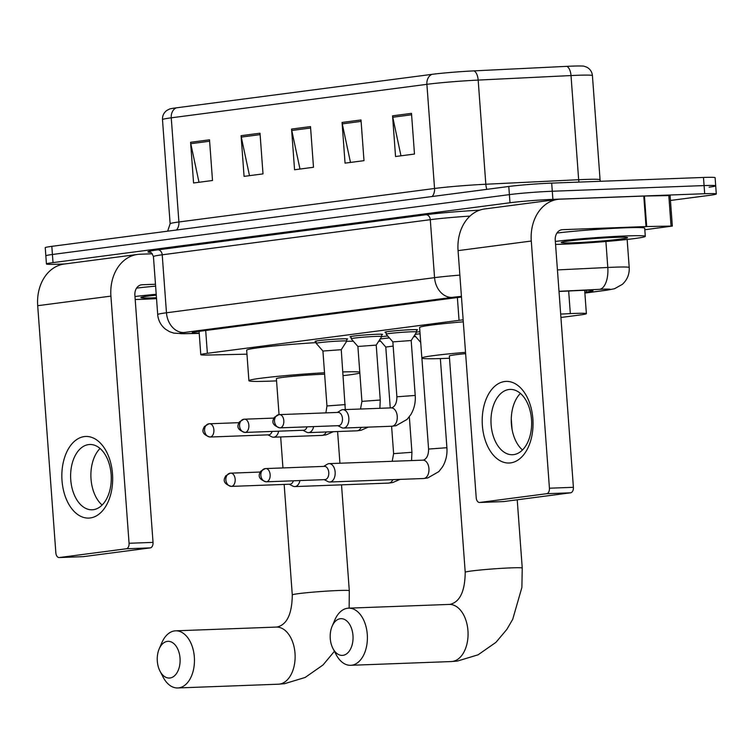 <?xml version="1.0" encoding="UTF-8"?>
<svg xmlns="http://www.w3.org/2000/svg" width="754" height="754" viewBox="0 0 754 754"><rect width="100%" height="100%" fill="white"/><g stroke="black" fill="none" stroke-linecap="round" stroke-linejoin="round"><path stroke-width="1.13" d="M316.086 341.562A16.334 0.745 -4.2 0 1 315.049 341.383A16.334 0.745 -4.2 0 1 324.211 340.035A16.334 0.745 -4.2 0 1 341.439 338.866A16.334 0.745 -4.2 0 1 347.632 338.989A16.334 0.745 -4.2 0 1 346.633 339.319M351.053 336.981A16.334 0.745 -4.2 0 1 350.016 336.802A16.334 0.745 -4.2 0 1 359.177 335.455A16.334 0.745 -4.2 0 1 376.406 334.276A16.334 0.745 -4.2 0 1 382.598 334.408A16.334 0.745 -4.2 0 1 381.599 334.738M386.02 332.401A16.334 0.745 -4.2 0 1 384.983 332.222A16.334 0.745 -4.2 0 1 394.144 330.874A16.334 0.745 -4.2 0 1 411.373 329.696A16.334 0.745 -4.2 0 1 417.565 329.828A16.334 0.745 -4.2 0 1 416.566 330.158M416.613 332.071A16.334 0.745 -4.2 0 1 419.912 331.694M381.647 336.652A16.334 0.745 -4.2 0 1 387.726 336.001M463.144 319.847A30.631 1.385 175.8 0 0 459.054 320.346L207.369 353.315A30.631 1.385 175.8 0 0 200.79 354.672A30.631 1.385 175.8 0 0 208.528 355.021L246.963 354.173M560.929 317.481L579.807 315.012A30.631 1.385 175.8 0 0 586.386 313.664A30.631 1.385 175.8 0 0 570.326 313.617L560.674 314.088M378.621 341.373L380.6 341.11M413.588 336.784L415.567 336.529M64.872 263.957L58.049 264.211A30.631 1.385 -4.2 0 1 46.437 263.975A30.631 1.385 -4.2 0 1 53.016 262.618L509.987 202.751A30.631 1.385 -4.2 0 1 552.889 199.376L704.688 193.721A30.631 1.385 -4.2 0 1 716.3 193.957A30.631 1.385 -4.2 0 1 709.721 195.314L670.457 200.46M46.437 263.975L45.843 255.832A30.631 1.385 -4.2 0 1 52.422 254.484L509.393 194.617A30.631 1.385 -4.2 0 1 552.296 191.243L704.095 185.588A30.631 1.385 -4.2 0 1 715.706 185.823A30.631 1.385 -4.2 0 1 709.128 187.171M584.812 292.213L586.442 291.996A30.631 1.385 175.8 0 0 593.012 290.648A30.631 1.385 175.8 0 0 576.951 290.601L559.016 291.478M461.476 297.085A30.631 1.385 175.8 0 0 454.756 297.868L198.792 331.402A30.631 1.385 175.8 0 0 192.213 332.75A30.631 1.385 175.8 0 0 199.207 333.117M715.706 185.823L715.103 177.69A30.631 1.385 -4.2 0 0 703.491 177.454L551.692 183.109A30.631 1.385 -4.2 0 0 508.79 186.474L51.819 246.351A30.631 1.385 -4.2 0 0 45.24 247.698L45.843 255.832A30.631 1.385 -4.2 0 1 52.422 254.484L509.393 194.617A30.631 1.385 -4.2 0 1 552.296 191.243L704.095 185.588A30.631 1.385 -4.2 0 1 715.706 185.823L716.3 193.957M176.285 107.841L431.929 74.354A33.487 1.517 -4.2 0 1 473.974 70.876L566.819 66.352A33.487 1.517 -4.2 0 1 583.954 66.192L586.801 67.191C590.156 69.019 592.022 71.837 592.427 75.626A40.839 1.857 175.8 0 0 571.014 75.56L478.168 80.084A40.839 1.857 175.8 0 0 426.896 84.325L171.252 117.822A10.207 7.983 -97.5 0 1 176.285 107.841A33.487 1.517 -4.2 0 0 169.49 109.057L166.813 110.452C163.769 112.761 162.327 115.814 162.487 119.622L170.131 223.778A40.839 1.857 -4.2 0 1 178.905 221.978L434.549 188.481A40.839 1.857 -4.2 0 1 485.821 184.24L578.657 179.716A40.839 1.857 -4.2 0 1 584.595 179.461A40.839 1.857 -4.2 0 1 600.071 179.782L600.307 181.29M411.496 113.354L414.483 154.042L395.548 156.521L392.561 115.833L411.496 113.354M260.017 133.204L263.005 173.891L244.07 176.37L241.082 135.682L260.017 133.204M209.518 139.82L212.505 180.498L193.571 182.986L190.583 142.299L209.518 139.82M361.006 119.971L363.993 160.659L345.049 163.137L342.062 122.45L361.006 119.971M310.507 126.587L313.494 167.275L294.56 169.754L291.572 129.066L310.507 126.587M299.988 169.037L291.77 130.48A8.171 6.381 -97.5 0 1 291.572 129.066M350.478 162.43L342.269 123.863A8.171 6.381 -97.5 0 1 342.062 122.45M198.999 182.27L190.781 143.703A8.171 6.381 -97.5 0 1 190.583 142.299M249.499 175.654L241.28 137.096A8.171 6.381 -97.5 0 1 241.082 135.682M400.977 155.814L392.759 117.247A8.171 6.381 -97.5 0 1 392.561 115.833M156.53 298.612A51.046 2.319 -4.2 0 1 142.468 299.291A51.046 2.319 -4.2 0 1 135.202 299.498M156.464 297.726A33.28 1.508 -4.2 0 1 153.448 297.849A33.28 1.508 -4.2 0 1 140.866 297.519A33.28 1.508 -4.2 0 1 156.276 295.172M134.985 296.529A51.046 2.319 -4.2 0 1 156.21 294.286M136.578 288.113A51.046 2.319 -4.2 0 1 155.616 286.143M90.244 517.96A40.839 25.391 87.9 0 1 62.017 480.59A40.839 25.391 87.9 0 1 84.269 436.594A40.839 25.391 87.9 0 1 112.506 473.974A40.839 25.391 87.9 0 1 90.244 517.96M88.557 444.596A32.667 20.32 -92.1 0 0 70.688 478.847A32.667 20.32 -92.1 0 0 92.167 509.789A32.667 20.32 -92.1 0 0 93.336 509.685A32.667 20.32 -92.1 0 0 111.206 475.435A32.667 20.32 -92.1 0 0 89.735 444.492A32.667 20.32 -92.1 0 0 88.557 444.596M102.139 505.048A32.667 20.32 87.9 0 1 90.923 477.141A32.667 20.32 87.9 0 1 100.037 448.479M152.308 253.778L139.886 254.239A40.839 31.922 82.5 0 0 137.567 254.428A40.839 31.922 82.5 0 0 110.913 296.115L129.066 543.276L153.034 542.38L134.881 295.219A10.207 7.983 -97.5 0 1 141.545 284.795A10.207 7.983 -97.5 0 1 142.129 284.748L155.475 284.249M137.567 254.428L64.354 264.023A40.839 31.922 82.5 0 0 37.7 305.7L55.853 552.87A5.108 3.176 -92.1 0 0 59.198 557.555A5.108 3.176 -92.1 0 0 59.377 557.536L83.345 556.65A5.108 3.176 87.9 0 1 83.166 556.659A5.108 3.176 87.9 0 1 82.978 556.659M153.034 542.38A5.108 3.176 87.9 0 1 150.253 547.885L126.286 548.771L59.377 557.536M126.286 548.771A5.108 3.176 -92.1 0 0 129.066 543.276M150.253 547.885L83.345 556.65M170.018 677.997A18.379 11.433 -92.1 0 0 180.036 658.204A18.379 11.433 -92.1 0 0 167.331 641.381A18.379 11.433 -92.1 0 0 159.188 648.874A18.379 11.433 -92.1 0 0 160.027 671.192A18.379 11.433 -92.1 0 0 170.018 677.997M159.188 648.874L161.912 642.559A28.586 17.776 87.9 0 1 174.57 630.919A28.586 17.776 87.9 0 1 175.597 630.825A28.586 17.776 87.9 0 1 194.391 657.903A28.586 17.776 87.9 0 1 178.755 687.874A28.586 17.776 87.9 0 1 177.727 687.959A28.586 17.776 87.9 0 1 163.203 677.281L160.027 671.192M324.625 374.21A28.586 1.301 175.8 0 0 322.58 374.276A28.586 1.301 175.8 0 0 292.439 376.331A28.586 1.301 175.8 0 0 276.398 378.687L279.037 414.625M342.882 371.929A56.154 2.545 -4.2 0 1 359.771 372.061M359.846 373.06A56.154 2.545 -4.2 0 1 343.155 375.652M276.558 380.874A56.154 2.545 -4.2 0 1 270.196 381.138A56.154 2.545 -4.2 0 1 248.905 380.704A56.154 2.545 -4.2 0 1 324.512 372.759M346.651 341.27A56.154 2.545 -4.2 0 1 353.372 341.279M248.905 380.704L246.671 350.186A56.154 2.545 -4.2 0 1 316.162 342.608M342.966 655.339A18.379 11.433 -92.1 0 0 352.976 635.547A18.379 11.433 -92.1 0 0 340.271 618.723A18.379 11.433 -92.1 0 0 332.137 626.216A18.379 11.433 -92.1 0 0 332.966 648.534A18.379 11.433 -92.1 0 0 342.966 655.339M332.137 626.216L334.851 619.901A28.586 17.776 87.9 0 1 347.519 608.261A28.586 17.776 87.9 0 1 348.546 608.167A28.586 17.776 87.9 0 1 367.33 635.245A28.586 17.776 87.9 0 1 351.703 665.216A28.586 17.776 87.9 0 1 350.676 665.301A28.586 17.776 87.9 0 1 336.152 654.623L332.966 648.534M449.497 358.216A56.154 2.545 -4.2 0 1 443.135 358.48A56.154 2.545 -4.2 0 1 421.854 358.046A56.154 2.545 -4.2 0 1 465.529 352.344M465.623 353.654A28.586 1.301 175.8 0 0 449.337 356.029L465.218 572.267A28.586 1.301 175.8 0 1 471.363 571.004A28.586 1.301 175.8 0 1 511.401 567.856A28.586 1.301 175.8 0 1 522.239 568.082L517.225 499.798M421.854 358.046L419.61 327.528A56.154 2.545 -4.2 0 1 463.295 321.826M289.244 484.238L292.929 486.141A9.189 5.712 -92.1 0 0 294.833 486.584A9.189 5.712 -92.1 0 0 295.163 486.556A9.189 5.712 -92.1 0 0 299.932 480.562M289.706 484.209A6.635 4.128 -92.1 0 0 289.951 484.209A6.635 4.128 -92.1 0 0 290.186 484.191A6.635 4.128 -92.1 0 0 293.381 480.807M385.794 347.066L393.164 346.095M380.12 339.027A15.316 0.697 -4.2 0 1 389.422 337.943M324.211 479.657L327.896 481.552A9.189 5.712 -92.1 0 0 329.8 482.004A9.189 5.712 -92.1 0 0 330.139 481.976A9.189 5.712 -92.1 0 0 335.144 472.079A9.189 5.712 -92.1 0 0 329.121 463.635A9.189 5.712 -92.1 0 0 328.791 463.663A9.189 5.712 -92.1 0 0 327.245 464.228L323.72 466.396M324.672 479.629A6.635 4.128 -92.1 0 0 324.917 479.629A6.635 4.128 -92.1 0 0 325.153 479.61A6.635 4.128 -92.1 0 0 328.772 472.466A6.635 4.128 -92.1 0 0 324.418 466.368A6.635 4.128 -92.1 0 0 324.182 466.387M415.086 334.446A15.316 0.697 -4.2 0 1 420.072 333.777M322.929 351.044L341.242 349.696M345.285 404.606L326.953 405.954L322.919 351.025L316.228 343.362A15.316 0.697 -4.2 0 1 316.218 343.343A15.316 0.697 -4.2 0 1 324.804 342.08A15.316 0.697 -4.2 0 1 340.959 340.978A15.316 0.697 -4.2 0 1 346.755 341.1A15.316 0.697 -4.2 0 1 346.755 341.119L341.251 349.686L345.294 409.582M268.433 434.832A6.635 4.128 -92.1 0 0 268.669 434.832A6.635 4.128 -92.1 0 0 268.905 434.813A6.635 4.128 -92.1 0 0 272.109 431.429M267.972 434.86L271.647 436.755A9.189 5.712 -92.1 0 0 273.561 437.207A9.189 5.712 -92.1 0 0 278.66 431.184M357.896 346.463L376.218 345.106L380.252 400.025L379.865 408.3M380.252 400.025L361.92 401.373L357.886 346.444L351.194 338.782A15.316 0.697 -4.2 0 1 351.185 338.763A15.316 0.697 -4.2 0 1 359.771 337.5A15.316 0.697 -4.2 0 1 375.926 336.397A15.316 0.697 -4.2 0 1 381.731 336.52A15.316 0.697 -4.2 0 1 381.722 336.538L381.562 334.229M303.4 430.251A6.635 4.128 -92.1 0 0 303.636 430.251A6.635 4.128 -92.1 0 0 303.871 430.232A6.635 4.128 -92.1 0 0 307.076 426.849M302.938 430.28L306.614 432.174A9.189 5.712 -92.1 0 0 308.527 432.626A9.189 5.712 -92.1 0 0 313.626 426.604M392.862 341.882L411.184 340.525L415.218 395.445C415.718 402.363 414.257 408.743 410.845 414.577L407.122 419.375L396.067 425.68L391.91 426.236A9.189 5.712 -92.1 0 0 392.598 426.142A9.189 5.712 -92.1 0 0 397.245 416.312A9.189 5.712 -92.1 0 0 391.222 407.876L342.806 409.676A9.189 5.712 -92.1 0 0 340.94 410.27L337.406 412.438M337.905 425.699L341.581 427.593A9.189 5.712 -92.1 0 0 343.494 428.046A9.189 5.712 -92.1 0 0 348.829 418.112A9.189 5.712 -92.1 0 0 342.806 409.676M392.853 341.873L386.161 334.201A15.316 0.697 -4.2 0 1 386.152 334.182A15.316 0.697 -4.2 0 1 394.738 332.919A15.316 0.697 -4.2 0 1 410.892 331.817A15.316 0.697 -4.2 0 1 416.698 331.939A15.316 0.697 -4.2 0 1 416.689 331.958L416.528 329.649M338.367 425.671A6.635 4.128 -92.1 0 0 338.603 425.671A6.635 4.128 -92.1 0 0 338.848 425.652A6.635 4.128 -92.1 0 0 342.457 418.498A6.635 4.128 -92.1 0 0 338.112 412.41A6.635 4.128 -92.1 0 0 337.867 412.429M510.609 462.89A40.839 25.391 87.9 0 1 482.372 425.51A40.839 25.391 87.9 0 1 504.633 381.524A40.839 25.391 87.9 0 1 532.871 418.894A40.839 25.391 87.9 0 1 510.609 462.89M508.922 389.516A32.667 20.32 -92.1 0 0 491.052 423.767A32.667 20.32 -92.1 0 0 512.531 454.719A32.667 20.32 -92.1 0 0 513.7 454.615A32.667 20.32 -92.1 0 0 531.57 420.364A32.667 20.32 -92.1 0 0 510.1 389.422A32.667 20.32 -92.1 0 0 508.922 389.516M522.503 449.978A32.667 20.32 87.9 0 1 511.287 422.07A32.667 20.32 87.9 0 1 520.401 393.409M646.678 226.549L646.027 226.568L643.784 196.049L644.434 196.031L646.678 226.549L672.332 226.068L644.811 229.753M643.784 196.049L560.25 199.16A40.839 31.922 82.5 0 0 557.932 199.358A40.839 31.922 82.5 0 0 531.278 241.035L549.43 488.206L573.398 487.31L555.246 240.149A10.207 7.983 -97.5 0 1 561.909 229.725A10.207 7.983 -97.5 0 1 562.493 229.678L646.027 226.568M644.434 196.031L670.089 195.55L672.332 226.068M557.932 199.358L484.718 208.952A40.839 31.922 82.5 0 0 458.064 250.63L476.217 497.791A5.108 3.176 -92.1 0 0 479.563 502.484A5.108 3.176 -92.1 0 0 479.742 502.466L503.71 501.57A5.108 3.176 87.9 0 1 503.531 501.589A5.108 3.176 87.9 0 1 503.342 501.589M573.398 487.31A5.108 3.176 87.9 0 1 570.618 492.805L546.65 493.7L479.742 502.466M546.65 493.7A5.108 3.176 -92.1 0 0 549.43 488.206M570.618 492.805L503.71 501.57M555.34 241.45A51.046 2.319 -4.2 0 1 625.952 235.945A51.046 2.319 -4.2 0 1 645.301 236.341A51.046 2.319 -4.2 0 1 616.659 240.535A51.046 2.319 -4.2 0 1 562.833 244.211A51.046 2.319 -4.2 0 1 555.566 244.428M556.942 233.043A51.046 2.319 -4.2 0 1 625.349 227.812A51.046 2.319 -4.2 0 1 644.698 228.208L645.301 236.341M573.813 242.779A33.28 1.508 -4.2 0 1 561.23 242.449A33.28 1.508 -4.2 0 1 580.552 239.715A33.28 1.508 -4.2 0 1 614.962 237.387A33.28 1.508 -4.2 0 1 627.545 237.576A33.28 1.508 -4.2 0 1 609.581 240.309A33.28 1.508 -4.2 0 1 573.813 242.779M205.691 330.497L207.369 353.315M457.376 297.538L459.054 320.346M568.667 291.006L570.326 313.617M584.868 293.033L605.962 290.262A20.415 0.924 175.8 0 0 602.606 289.206A20.415 0.924 175.8 0 0 599.637 289.338L559.006 291.317M557.432 269.923L607.799 267.472A40.839 1.857 -4.2 0 1 613.737 267.208A40.839 1.857 -4.2 0 1 629.213 267.529L627.149 239.461M605.896 241.497L607.799 267.472A20.415 9.736 87.2 0 1 599.637 289.338M150.348 252.373A45.937 2.083 -4.2 0 1 157.84 249.857L425.935 214.739A45.937 2.083 -4.2 0 1 479.61 210.168M53.016 262.618L51.819 246.351M704.688 193.721L703.491 177.454M552.889 199.376L551.692 183.109M509.987 202.751L508.79 186.474M153.439 256.596L157.699 314.578A40.839 1.857 -4.2 0 1 166.474 312.778L162.214 254.795A40.839 1.857 175.8 0 0 153.439 256.596C151.903 253.203 150.753 251.761 149.98 252.26M461.42 296.407A20.415 0.924 175.8 0 0 452.032 297.396L183.938 332.523A20.415 15.966 -97.5 0 1 166.474 312.778L434.558 277.651L430.298 219.678L162.214 254.795A5.108 3.987 82.5 0 0 157.84 249.857M452.032 297.396A20.415 15.966 -97.5 0 1 434.558 277.651A40.839 1.857 -4.2 0 1 459.865 275.116M469.968 216.096A40.839 1.857 175.8 0 0 430.298 219.678A5.108 3.987 82.5 0 0 425.935 214.739M183.938 332.523A20.415 0.924 175.8 0 0 184.711 333.654L199.226 333.334M184.711 333.654A20.415 15.278 88.7 0 1 183.674 333.73L199.226 333.381M584.878 293.08L607.121 290.167A20.415 15.966 -97.5 0 1 605.962 290.262M586.31 290.271L586.442 291.996M431.929 74.354A10.207 7.983 82.5 0 0 426.896 84.325L434.549 188.481A10.207 7.983 -97.5 0 1 432.146 196.521M473.974 70.876A10.207 4.863 87.2 0 1 478.168 80.084L485.821 184.24A10.207 4.863 -92.8 0 0 486.886 189.348M176.502 230.008A10.207 7.983 -97.5 0 0 178.905 221.978L171.252 117.822A40.839 1.857 175.8 0 0 162.487 119.622M566.819 66.352A10.207 4.863 87.2 0 1 571.014 75.56L578.657 179.716A10.207 4.863 -92.8 0 0 578.968 182.091M310.61 128.01L291.77 130.48M260.121 134.627L241.28 137.096M209.621 141.243L190.781 143.703M361.109 121.394L342.269 123.863M411.599 114.778L392.759 117.247M110.913 296.115L37.7 305.7M142.129 284.748L140.979 284.899M334.418 651.305L323.014 664.981L305.144 677.469L284.522 683.699L278.396 684.208A28.586 17.776 -92.1 0 0 279.423 684.123A28.586 17.776 -92.1 0 0 295.059 654.152A28.586 17.776 -92.1 0 0 276.266 627.083L175.597 630.825M341.524 484.841L349.3 590.74A28.586 1.301 175.8 0 0 338.461 590.514A28.586 1.301 175.8 0 0 298.414 593.662A28.586 1.301 175.8 0 0 292.279 594.925C292.034 613.992 286.972 624.68 277.095 627.008L276.266 627.083M522.239 568.082L521.881 587.46L512.729 619.27L506.858 629.392L495.962 642.323L478.083 654.811L457.461 661.041L451.335 661.55A28.586 17.776 -92.1 0 0 452.362 661.465A28.586 17.776 -92.1 0 0 467.998 631.494A28.586 17.776 -92.1 0 0 449.214 604.425L348.546 608.167M260.187 472.042L230.196 473.182L225.682 475.868C225.314 477.178 220.309 482.975 231.308 486.396A6.635 4.128 -92.1 0 0 231.544 486.377A6.635 4.128 -92.1 0 0 235.173 479.421A6.635 4.128 -92.1 0 0 230.809 473.135A6.635 4.128 -92.1 0 0 230.573 473.154A6.635 5.184 -97.5 0 0 230.196 473.182A6.635 5.184 -97.5 0 0 225.87 479.959A6.635 5.184 82.5 0 0 231.544 486.377M391.599 426.246L393.616 453.644L411.938 452.296L411.561 460.571M388.301 483.088A9.189 5.712 -92.1 0 0 388.63 483.088A9.189 5.712 -92.1 0 0 388.96 483.06A9.189 5.712 -92.1 0 0 389.318 482.994A9.189 5.712 -92.1 0 0 392.881 479.657M324.418 466.368L265.163 468.602L260.648 471.288C260.281 472.598 255.276 478.394 266.275 481.815A6.635 4.128 -92.1 0 0 266.511 481.797A6.635 4.128 -92.1 0 0 270.139 474.841A6.635 4.128 -92.1 0 0 265.776 468.554A6.635 4.128 -92.1 0 0 265.54 468.573A6.635 5.184 -97.5 0 0 265.163 468.602A6.635 5.184 -97.5 0 0 260.837 475.378A6.635 5.184 82.5 0 0 266.511 481.797M421.901 358.141L428.583 449.064L446.905 447.716C447.405 454.634 445.953 461.014 442.541 466.849L438.809 471.636L427.763 477.951L423.597 478.507A9.189 5.712 -92.1 0 0 423.927 478.479A9.189 5.712 -92.1 0 0 424.285 478.413A9.189 5.712 -92.1 0 0 428.941 468.564A9.189 5.712 -92.1 0 0 422.919 460.147L329.121 463.635M423.267 478.507A9.189 5.712 -92.1 0 0 423.597 478.507L329.8 482.004M238.905 422.664L208.915 423.805L204.409 426.491C204.032 427.801 199.028 433.597 210.027 437.018A6.635 4.128 -92.1 0 0 210.262 437A6.635 4.128 -92.1 0 0 213.9 430.044A6.635 4.128 -92.1 0 0 209.537 423.757A6.635 4.128 -92.1 0 0 209.292 423.776A6.635 5.184 -97.5 0 0 208.915 423.805A6.635 5.184 -97.5 0 0 204.588 430.581A6.635 5.184 82.5 0 0 210.262 437M333.353 431.703L326.133 434.841L321.977 435.397A9.189 5.712 -92.1 0 0 322.665 435.312A9.189 5.712 -92.1 0 0 326.228 431.967M273.872 418.084L243.881 419.224L239.376 421.91C238.999 423.22 233.994 429.017 244.993 432.438A6.635 4.128 -92.1 0 0 245.229 432.419A6.635 4.128 -92.1 0 0 248.867 425.463A6.635 4.128 -92.1 0 0 244.503 419.177A6.635 4.128 -92.1 0 0 244.258 419.196A6.635 5.184 -97.5 0 0 243.881 419.224A6.635 5.184 -97.5 0 0 239.555 426.001A6.635 5.184 82.5 0 0 245.229 432.419M368.32 427.113L361.1 430.261L356.944 430.817A9.189 5.712 -92.1 0 0 357.632 430.732A9.189 5.712 -92.1 0 0 361.194 427.386M338.112 412.41L278.857 414.643L274.343 417.33C273.966 418.64 268.961 424.436 279.96 427.857A6.635 4.128 -92.1 0 0 280.196 427.838A6.635 4.128 -92.1 0 0 283.834 420.873A6.635 4.128 -92.1 0 0 279.47 414.596A6.635 4.128 -92.1 0 0 279.225 414.615A6.635 5.184 -97.5 0 0 278.857 414.643A6.635 5.184 -97.5 0 0 274.522 421.42A6.635 5.184 82.5 0 0 280.196 427.838M392.853 341.864L396.887 396.793L415.218 395.445M531.278 241.035L458.064 250.63M562.493 229.678L561.334 229.829M671.041 226.012L668.807 195.493M199.084 331.364L200.79 354.672M584.67 290.309L586.386 313.664M157.699 314.578C158.255 320.61 160.904 325.521 165.635 329.3L169.669 331.732L173.797 333.117L183.674 333.73M607.121 290.167L614.501 288.744L622.399 284.324C627.271 279.791 629.552 274.192 629.213 267.529M592.427 75.626L600.071 179.782M170.131 223.778L167.652 231.176M59.198 557.555L83.166 556.659M337.603 431.542L339.931 463.239M278.396 684.208L177.727 687.959M349.14 608.148L349.3 590.74M280.677 436.943L282.948 467.914M284.164 484.426L292.279 594.925M449.214 604.425L450.034 604.35C459.912 602.022 464.973 591.334 465.218 572.267M511.269 418.734L512.032 429.12M451.335 661.55L350.676 665.301M393.616 453.644L392.203 461.288M294.833 486.584L388.63 483.088L392.796 482.532L400.016 479.384M409.337 416.802L411.938 452.296M385.784 347.047L390.252 407.914M385.784 347.057L379.554 339.913M231.308 486.396L289.951 484.209M428.583 449.064C428.555 455.001 426.877 458.668 423.55 460.063L422.919 460.147M440.364 358.574L446.905 447.716M420.704 342.42L414.521 335.332M266.275 481.815L324.917 479.629M326.953 405.954L325.898 412.862M346.755 341.1L346.595 338.81M321.977 435.397L273.561 437.207M316.218 343.343L316.049 341.053M210.027 437.018L268.669 434.832M361.92 401.373L360.516 409.017M376.218 345.106L381.722 336.538M356.944 430.817L308.527 432.626M351.185 338.763L351.015 336.473M244.993 432.438L303.636 430.251M396.887 396.793C396.858 402.73 395.181 406.397 391.863 407.791L391.222 407.876M411.184 340.525L416.689 331.958M391.91 426.236L343.494 428.046M386.152 334.182L385.982 331.883M279.96 427.857L338.603 425.671M479.563 502.484L503.531 501.589"/></g></svg>

